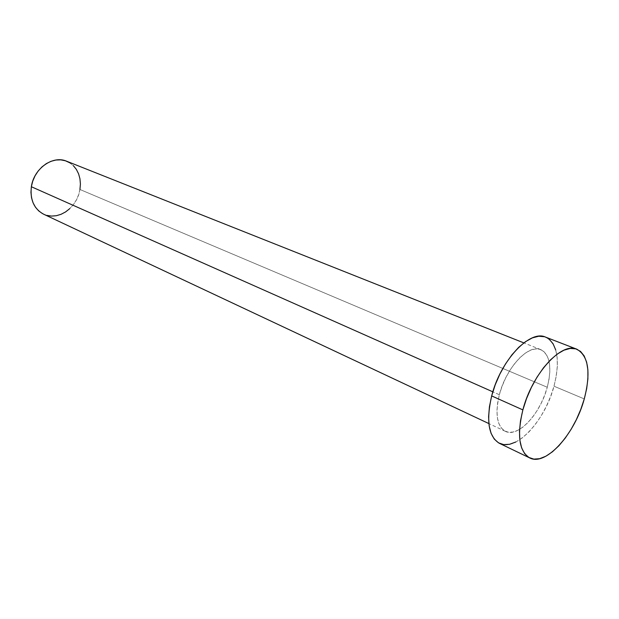 <?xml version="1.0" encoding="UTF-8"?>
<svg xmlns="http://www.w3.org/2000/svg" width="619" height="619" viewBox="0 0 619 619"><rect width="100%" height="100%" fill="white"/><g stroke="black" fill="none" stroke-linecap="round" stroke-linejoin="round"><path stroke-width="0.46" stroke-dasharray="3.1 2.32" d="M499.355 394.721L492.832 391.827L499.355 394.721L497.63 402.969L496.956 410.691L497.351 417.577L498.775 423.365L501.166 427.83L504.408 430.816L508.369 432.248L512.872 432.077L517.747 430.352L522.815 427.156L527.875 422.622L532.758 416.935L537.284 410.304L541.3 402.969L544.674 395.201L547.266 387.254C540.449 413.763 518.002 438.043 505.414 431.358C496.918 426.259 494.898 414.049 499.355 394.721C506.056 367.678 528.703 343.638 540.828 349.634C549.981 354.88 552.133 367.415 547.266 387.254L549.007 379.416L549.811 371.965L549.649 365.179L548.519 359.299L546.438 354.571L543.474 351.174L539.729 349.271L535.327 348.954L530.429 350.269L525.237 353.194L519.945 357.62L514.768 363.399L509.924 370.301L505.63 378.039L502.055 386.295L499.355 394.721M43.639 214.205C57.768 221.409 77.367 207.713 79.944 189.484L547.266 387.254L79.944 189.484C81.569 175.835 77.127 166.41 66.604 161.211M499.487 443.366C515.967 452.195 545.115 420.564 553.997 386.202L584.274 398.93L553.997 386.202C560.396 360.32 557.58 343.947 545.532 337.1M544.465 336.736L549.293 339.305M555.738 349.998L557.162 357.658L557.332 366.463L556.257 376.089L553.997 386.202L550.639 396.446L546.298 406.466L541.13 415.922L535.296 424.487L529.005 431.861L522.467 437.772L515.906 441.974M69.645 162.735L73.344 165.644M79.944 189.484L78.582 194.83L76.377 199.929L73.406 204.587L69.769 208.626M46.851 215.389L42.518 213.632M505.414 431.358L488.871 423.582M540.828 349.634L523.836 342.887"/><path stroke-width="0.93" d="M523.836 342.887L66.604 161.211C52.886 155.06 33.766 168.592 31.36 186.737L492.832 391.827L31.36 186.737C29.952 199.798 34.045 208.951 43.639 214.205L488.871 423.582M576.769 349.178L545.532 337.1C529.849 329.432 500.361 360.66 491.672 395.92L522.862 409.894C532.031 373.891 561.588 341.657 576.846 349.209C588.545 355.979 591.021 372.553 584.274 398.93C574.943 433.934 545.796 466.571 529.732 457.936C519.109 451.437 516.819 435.42 522.862 409.894L491.672 395.92C485.961 420.943 488.569 436.759 499.487 443.366L529.663 457.898M515.906 441.974L509.569 444.295L503.696 444.604L498.512 442.848L494.241 439.041L491.068 433.292L489.149 425.795L488.592 416.819L489.436 406.722L491.672 395.92L495.2 384.863L499.897 374.031L505.545 363.887L511.898 354.865L518.683 347.336L525.616 341.595L532.402 337.858L538.762 336.233L544.465 336.736M549.293 339.305L553.092 343.8L555.738 349.998M584.274 398.93L580.792 409.376L576.359 419.62L571.12 429.307L565.248 438.105L558.942 445.703L552.411 451.816L545.896 456.211L539.636 458.687L533.849 459.112L528.788 457.426L524.649 453.65L521.631 447.87L519.875 440.295L519.48 431.188L520.486 420.912L522.862 409.894L526.537 398.59L531.334 387.502L537.068 377.087L543.482 367.81L550.283 360.041L557.201 354.099L563.932 350.192L570.215 348.435L575.809 348.853L580.506 351.391L584.15 355.894L586.634 362.154L587.888 369.899L587.895 378.836L586.673 388.631L584.274 398.93M42.518 213.632L38.672 210.878L35.476 207.218L33.062 202.792L31.53 197.77L30.95 192.347L31.36 186.737L32.737 181.166L35.028 175.866L38.146 171.053L41.96 166.921L46.309 163.625L51.021 161.304L55.903 160.035L60.755 159.857L65.397 160.778L69.645 162.735M73.344 165.644L76.361 169.397L78.582 173.831L79.952 178.783L80.408 184.067L79.944 189.484M69.769 208.626L65.606 211.915L61.064 214.306L56.306 215.722L51.509 216.085L46.851 215.389"/></g></svg>
